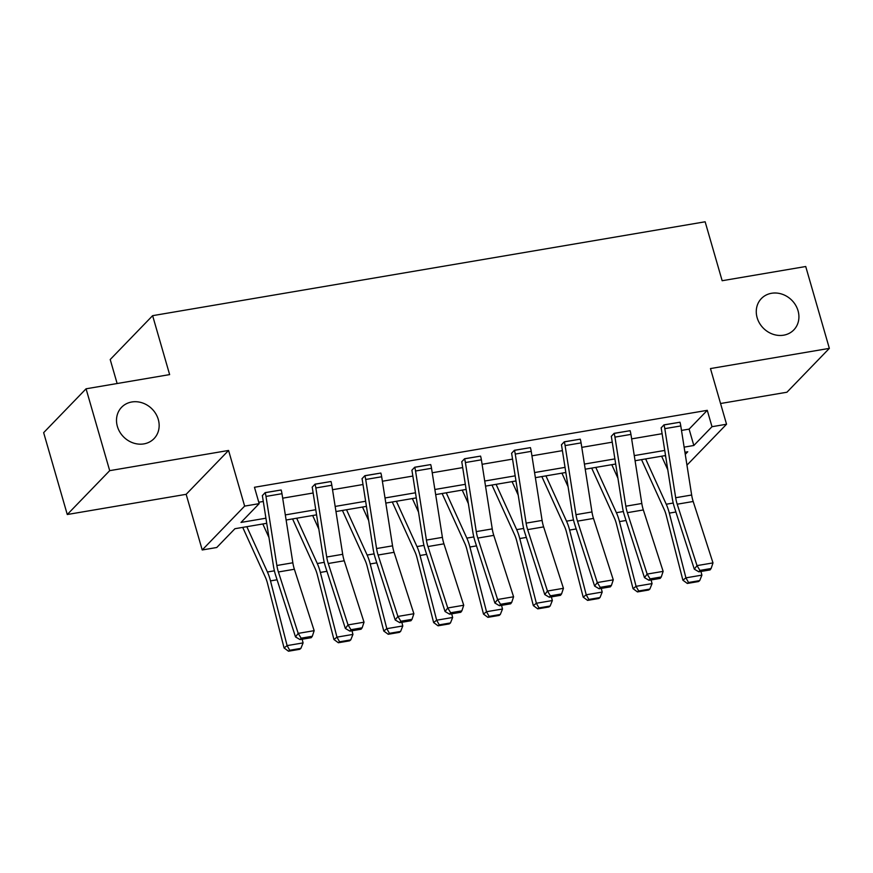 <?xml version="1.0" encoding="UTF-8"?>
<svg xmlns="http://www.w3.org/2000/svg" width="873" height="873" viewBox="0 0 873 873"><rect width="100%" height="100%" fill="white"/><g stroke="black" fill="none" stroke-linecap="round" stroke-linejoin="round"><path stroke-width="1.31" d="M158.286 419.466A22.556 19.937 -136 0 1 154.041 438.617A22.556 19.937 -136 0 1 133.383 443.015A22.556 19.937 -136 0 1 117.375 426.417A22.556 19.937 -136 0 1 121.62 407.255A22.556 19.937 -136 0 1 142.277 402.868A22.556 19.937 -136 0 1 158.286 419.466M798.042 310.755A22.556 19.937 -136 0 1 793.808 329.918A22.556 19.937 -136 0 1 773.151 334.304A22.556 19.937 -136 0 1 757.142 317.707A22.556 19.937 -136 0 1 761.376 298.555A22.556 19.937 -136 0 1 782.033 294.157A22.556 19.937 -136 0 1 798.042 310.755M720.552 403.512L786.933 392.228L829.35 348.371L710.469 368.57L726.543 424.234L686.964 465.145M86.067 388.801L109.692 470.656L67.276 514.513L43.65 432.659L86.067 388.801L169.635 374.604L152.622 315.666L705.144 221.786L722.157 280.724L805.724 266.516L829.35 348.371M665.259 455.597L665.892 457.801M266.723 523.309L234.935 528.711L216.755 547.502L202.22 549.968L244.636 506.111L259.183 503.645L241.003 522.436L265.927 518.202M67.276 514.513L186.156 494.314L202.22 549.968M117.135 383.52L110.205 359.523L152.622 315.666M315.011 484.166L315.022 484.231A12.331 4.845 80.4 0 1 315.851 487.952L326.72 557.018A17.624 6.919 -99.6 0 0 328.248 563.5L348.043 624.915L345.359 628.462L325.564 567.035A26.43 10.378 80.4 0 1 323.261 557.334L312.392 488.258A3.525 1.386 -99.6 0 0 312.163 487.199L315.011 484.166L331.009 481.514A12.331 4.845 80.4 0 1 331.827 485.235L342.696 554.3A17.624 6.919 -99.6 0 0 344.224 560.782L364.03 622.198L348.043 624.915L350.968 629.706L349.898 631.124L361.084 629.215L362.153 627.796L350.968 629.706M414.708 467.23L414.73 467.295A12.331 4.845 80.4 0 1 415.548 471.005L426.417 540.081A17.624 6.919 -99.6 0 0 427.956 546.553L447.751 607.968L445.066 611.515L425.26 550.099A26.43 10.378 80.4 0 1 422.969 540.387L412.1 471.311A3.525 1.386 -99.6 0 0 411.86 470.252L414.708 467.23L430.705 464.578A12.331 4.845 80.4 0 1 431.524 468.288L442.404 537.364A17.624 6.919 -99.6 0 0 443.931 543.835L463.727 605.251L447.751 607.968L450.675 612.759L449.595 614.177L460.78 612.279L461.861 610.86L450.675 612.759M514.415 450.282L514.437 450.348A12.331 4.845 80.4 0 1 515.256 454.069L526.124 523.134A17.624 6.919 -99.6 0 0 527.652 529.616L547.458 591.032L544.763 594.578L524.968 533.163A26.43 10.378 80.4 0 1 522.676 523.451L511.796 454.375A3.525 1.386 -99.6 0 0 511.567 453.316L514.415 450.282L530.413 447.631A12.331 4.845 80.4 0 1 531.231 451.352L542.1 520.428A17.624 6.919 -99.6 0 0 543.628 526.899L563.434 588.315L547.458 591.032L550.383 595.822L549.303 597.241L560.488 595.331L561.568 593.913L550.383 595.822M614.112 433.346L614.134 433.412A12.331 4.845 80.4 0 1 614.952 437.122L625.832 506.198A17.624 6.919 -99.6 0 0 627.36 512.669L647.155 574.085L644.47 577.631L624.664 516.216A26.43 10.378 80.4 0 1 622.373 506.504L611.504 437.428A3.525 1.386 -99.6 0 0 611.275 436.369L614.112 433.346L630.11 430.695A12.331 4.845 80.4 0 1 630.939 434.405L641.808 503.481A17.624 6.919 -99.6 0 0 643.336 509.952L663.142 571.368L647.155 574.085L650.079 578.875L649.01 580.294L660.195 578.395L661.265 576.977L650.079 578.875M258.768 502.237L263.286 501.473M282.677 498.177L313.145 493.005M332.526 489.709L362.993 484.526M382.385 481.241L412.842 476.058M432.233 472.762L462.701 467.59M482.082 464.294L512.549 459.122M531.941 455.826L562.398 450.643M581.789 447.358L612.257 442.175M631.637 438.879L662.105 433.706M681.497 430.411L689.103 429.123L707.272 410.332L254.458 487.276L259.183 503.645M663.971 424.867L663.993 424.933A12.331 4.845 80.4 0 1 664.811 428.654L675.68 497.73A17.624 6.919 -99.6 0 0 677.208 504.201L697.014 565.617L694.319 569.163L674.523 507.748A26.43 10.378 80.4 0 1 672.232 498.036L661.352 428.959A3.525 1.386 -99.6 0 0 661.123 427.901L663.971 424.867L679.969 422.226A12.331 4.845 80.4 0 1 680.787 425.937L691.656 495.013A17.624 6.919 -99.6 0 0 693.184 501.484L712.99 562.899L697.014 565.617L699.928 570.407L698.858 571.826L710.044 569.927L711.113 568.509L699.928 570.407M564.264 441.814L564.285 441.88A12.331 4.845 80.4 0 1 565.104 445.59L575.973 514.666A17.624 6.919 -99.6 0 0 577.511 521.137L597.307 582.553L594.622 586.099L574.816 524.684A26.43 10.378 80.4 0 1 572.524 514.972L561.655 445.907A3.525 1.386 -99.6 0 0 561.415 444.837L564.264 441.814L580.261 439.163A12.331 4.845 80.4 0 1 581.08 442.884L591.959 511.949A17.624 6.919 -99.6 0 0 593.487 518.431L613.283 579.847L597.307 582.553L600.231 587.343L599.151 588.762L610.336 586.863L611.416 585.445L600.231 587.343M464.567 458.751L464.578 458.816A12.331 4.845 80.4 0 1 465.407 462.537L476.276 531.613A17.624 6.919 -99.6 0 0 477.804 538.084L497.599 599.5L494.915 603.047L475.119 541.631A26.43 10.378 80.4 0 1 472.817 531.919L461.948 462.843A3.525 1.386 -99.6 0 0 461.719 461.784L464.567 458.751L480.565 456.11A12.331 4.845 80.4 0 1 481.383 459.82L492.252 528.896A17.624 6.919 -99.6 0 0 493.78 535.367L513.586 596.783L497.599 599.5L500.524 604.291L499.454 605.709L510.64 603.81L511.709 602.392L500.524 604.291M364.859 475.698L364.881 475.763A12.331 4.845 80.4 0 1 365.7 479.473L376.569 548.55A17.624 6.919 -99.6 0 0 378.096 555.021L397.902 616.436L395.207 619.983L375.412 558.567A26.43 10.378 80.4 0 1 373.12 548.855L362.251 479.79A3.525 1.386 -99.6 0 0 362.011 478.72L364.859 475.698L380.857 473.046A12.331 4.845 80.4 0 1 381.676 476.767L392.544 545.832A17.624 6.919 -99.6 0 0 394.072 552.314L413.878 613.73L397.902 616.436L400.827 621.227L399.747 622.645L410.932 620.747L412.012 619.328L400.827 621.227M265.152 492.634L265.174 492.699A12.331 4.845 80.4 0 1 265.992 496.421L276.872 565.497A17.624 6.919 -99.6 0 0 278.4 571.968L298.195 633.383L295.511 636.93L275.704 575.514A26.43 10.378 80.4 0 1 273.413 565.802L262.544 496.726A3.525 1.386 -99.6 0 0 262.304 495.668L265.152 492.634L281.15 489.982A12.331 4.845 80.4 0 1 281.979 493.703L292.848 562.779A17.624 6.919 -99.6 0 0 294.376 569.251L314.171 630.666L298.195 633.383L301.12 638.174L300.039 639.593L311.224 637.694L312.305 636.275L301.12 638.174M707.272 410.332L711.997 426.701L726.543 424.234M186.156 494.314L228.573 450.457L109.692 470.656M228.573 450.457L244.636 506.111M684.126 447.14L693.828 445.492L711.997 426.701M285.307 514.906L315.775 509.723M335.167 506.427L365.623 501.255M385.015 497.959L415.483 492.787M434.863 489.491L465.331 484.319M484.722 481.023L515.179 475.84M534.571 472.555L565.027 467.371M584.419 464.076L614.887 458.903M634.267 455.608L664.735 450.435M685.261 454.342L687.749 451.767L684.934 452.247M665.542 455.542L635.075 460.726M615.683 464.021L585.226 469.194M565.835 472.489L535.378 477.662M515.987 480.958L485.519 486.13M466.138 489.426L435.671 494.609M416.279 497.894L385.822 503.077M366.431 506.373L335.963 511.545M316.583 514.841L286.115 520.013M689.103 429.123L693.828 445.492M694.319 569.163L698.858 571.826M711.113 568.509L712.99 562.899M641.535 459.624L664.233 509.559A17.624 6.919 80.4 0 1 666.285 515.496L682.893 580.207L685.927 577.85L669.318 513.128A26.43 10.378 -99.6 0 0 666.241 504.223L645.649 458.925M667.769 469.739L661.625 456.208M688.524 582.498L687.313 583.448L698.498 581.549L699.71 580.6L688.524 582.498L685.927 577.85L701.903 575.132L700.964 571.466M701.903 575.132L699.71 580.6M687.313 583.448L682.893 580.207M644.47 577.631L649.01 580.294M661.265 576.977L663.142 571.368M594.622 586.099L599.151 588.762M611.416 585.445L613.283 579.847M591.687 468.092L614.385 518.027A17.624 6.919 80.4 0 1 616.436 523.964L633.045 588.686L636.068 586.318L619.47 521.596A26.43 10.378 -99.6 0 0 616.382 512.702L595.79 467.393M617.92 478.208L611.777 464.676M638.676 590.977L637.465 591.916L648.65 590.017L649.861 589.079L638.676 590.977L636.068 586.318L652.055 583.601L651.105 579.934M652.055 583.601L649.861 589.079M637.465 591.916L633.045 588.686M541.838 476.56L564.536 526.495A17.624 6.919 80.4 0 1 566.588 532.432L583.186 597.154L586.22 594.786L569.611 530.064A26.43 10.378 -99.6 0 0 566.533 521.17L545.941 475.872M568.072 486.676L561.917 473.155M588.828 599.445L587.616 600.395L598.802 598.485L600.013 597.547L588.828 599.445L586.22 594.786L602.195 592.069L601.257 588.413M602.195 592.069L600.013 597.547M587.616 600.395L583.186 597.154M544.763 594.578L549.303 597.241M561.568 593.913L563.434 588.315M491.979 485.039L514.677 534.974A17.624 6.919 80.4 0 1 516.729 540.9L533.338 605.622L536.371 603.254L519.762 538.543A26.43 10.378 -99.6 0 0 516.685 529.638L496.093 484.34M518.224 495.155L512.069 481.623M538.968 607.914L537.757 608.863L548.942 606.964L550.154 606.015L538.968 607.914L536.371 603.254L552.347 600.537L551.409 596.881M552.347 600.537L550.154 606.015M537.757 608.863L533.338 605.622M494.915 603.047L499.454 605.709M511.709 602.392L513.586 596.783M442.131 493.507L464.829 543.442A17.624 6.919 80.4 0 1 466.88 549.379L483.489 614.09L486.512 611.722L469.914 547.011A26.43 10.378 -99.6 0 0 466.837 538.106L446.245 492.809M468.365 503.623L462.221 490.091M489.12 616.382L487.909 617.331L499.094 615.432L500.305 614.483L489.12 616.382L486.512 611.722L502.499 609.016L501.549 605.349M502.499 609.016L500.305 614.483M487.909 617.331L483.489 614.09M445.066 611.515L449.595 614.177M461.861 610.86L463.727 605.251M392.283 501.975L414.981 551.911A17.624 6.919 80.4 0 1 417.032 557.847L433.63 622.558L436.664 620.201L420.055 555.479A26.43 10.378 -99.6 0 0 416.978 546.574L396.386 501.277M418.516 512.091L412.362 498.559M439.272 624.861L438.06 625.799L449.246 623.9L450.457 622.951L439.272 624.861L436.664 620.201L452.64 617.484L451.701 613.817M452.64 617.484L450.457 622.951M438.06 625.799L433.63 622.558M395.207 619.983L399.747 622.645M412.012 619.328L413.878 613.73M342.423 510.443L365.121 560.379A17.624 6.919 80.4 0 1 367.173 566.315L383.782 631.037L386.815 628.669L370.207 563.947A26.43 10.378 -99.6 0 0 367.129 555.053L346.537 509.745M368.668 520.559L362.513 507.038M389.423 633.329L388.212 634.278L399.387 632.368L400.609 631.43L389.423 633.329L386.815 628.669L402.791 625.952L401.853 622.296M402.791 625.952L400.609 631.43M388.212 634.278L383.782 631.037M345.359 628.462L349.898 631.124M362.153 627.796L364.03 622.198M292.575 518.922L315.273 568.858A17.624 6.919 80.4 0 1 317.325 574.783L333.933 639.505L336.956 637.137L320.358 572.426A26.43 10.378 -99.6 0 0 317.281 563.521L296.689 518.224M318.809 529.038L312.665 515.506M339.564 641.797L338.353 642.746L349.538 640.847L350.75 639.898L339.564 641.797L336.956 637.137L352.943 634.42L352.005 630.764M352.943 634.42L350.75 639.898M338.353 642.746L333.933 639.505M295.511 636.93L300.039 639.593M312.305 636.275L314.171 630.666M242.727 527.39L265.425 577.326A17.624 6.919 80.4 0 1 267.476 583.251L284.085 647.973L287.108 645.605L270.499 580.894A26.43 10.378 -99.6 0 0 267.422 571.99L246.83 526.692M268.96 537.506L262.817 523.975M289.716 650.265L288.505 651.214L299.69 649.316L300.901 648.366L289.716 650.265L287.108 645.605L303.084 642.899L302.145 639.232M303.084 642.899L300.901 648.366M288.505 651.214L284.085 647.973M679.969 422.226L663.993 424.933M691.656 495.013L675.68 497.73M693.184 501.484L677.208 504.201M680.787 425.937L664.811 428.654M669.318 513.128L675.898 512.004M666.241 504.223L673.214 503.044M630.11 430.695L614.134 433.412M641.808 503.481L625.832 506.198M643.336 509.952L627.36 512.669M630.939 434.405L614.952 437.122M580.261 439.163L564.285 441.88M591.959 511.949L575.973 514.666M593.487 518.431L577.511 521.137M581.08 442.884L565.104 445.59M619.47 521.596L626.039 520.483M616.382 512.702L623.355 511.513M569.611 530.064L576.191 528.951M566.533 521.17L573.506 519.981M530.413 447.631L514.437 450.348M542.1 520.428L526.124 523.134M543.628 526.899L527.652 529.616M531.231 451.352L515.256 454.069M519.762 538.543L526.343 537.419M516.685 529.638L523.658 528.449M480.565 456.11L464.578 458.816M492.252 528.896L476.276 531.613M493.78 535.367L477.804 538.084M481.383 459.82L465.407 462.537M469.914 547.011L476.483 545.887M466.837 538.106L473.81 536.928M430.705 464.578L414.73 467.295M442.404 537.364L426.417 540.081M443.931 543.835L427.956 546.553M431.524 468.288L415.548 471.005M420.055 555.479L426.635 554.366M416.978 546.574L423.951 545.396M380.857 473.046L364.881 475.763M392.544 545.832L376.569 548.55M394.072 552.314L378.096 555.021M381.676 476.767L365.7 479.473M370.207 563.947L376.787 562.834M367.129 555.053L374.102 553.864M331.009 481.514L315.022 484.231M342.696 554.3L326.72 557.018M344.224 560.782L328.248 563.5M331.827 485.235L315.851 487.952M320.358 572.426L326.939 571.302M317.281 563.521L324.254 562.332M281.15 489.982L265.174 492.699M292.848 562.779L276.872 565.497M294.376 569.251L278.4 571.968M281.979 493.703L265.992 496.421M270.499 580.894L277.079 579.77M267.422 571.99L274.395 570.811"/></g></svg>
